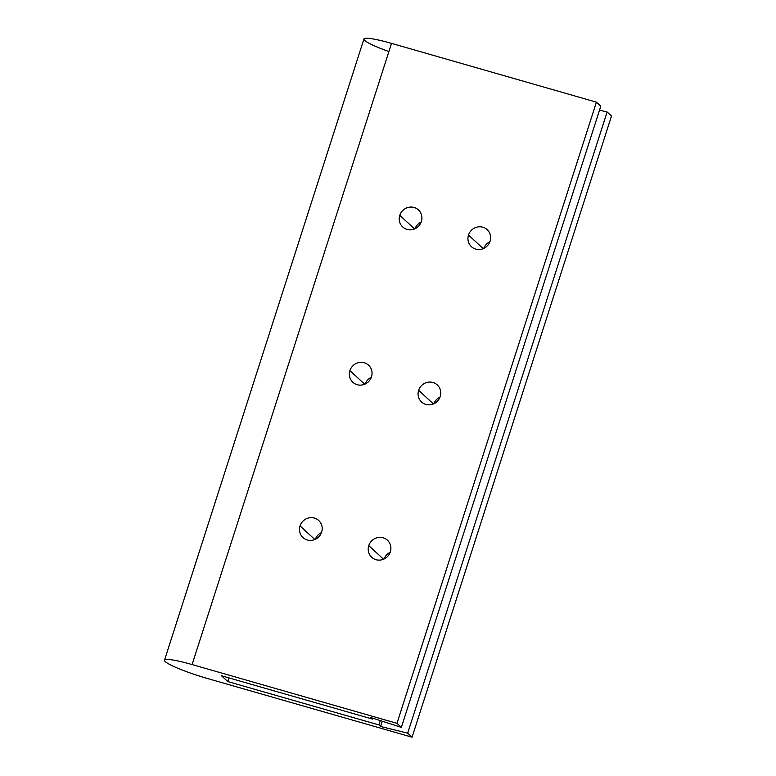 <?xml version="1.0" encoding="UTF-8"?>
<svg xmlns="http://www.w3.org/2000/svg" width="776" height="776" viewBox="0 0 776 776"><rect width="100%" height="100%" fill="white"/><g stroke="black" fill="none" stroke-linecap="round" stroke-linejoin="round"><path stroke-width="1.16" d="M164.493 660.201A36.918 4.433 -162.2 0 0 207.192 678.418A36.918 4.433 -162.2 0 1 165.288 661.637A36.918 4.433 -162.2 0 1 192.089 664.557L396.972 723.339L401.357 727.364L370.889 717.558L401.357 727.364L600.799 106.186L596.414 102.16L396.972 723.339L596.414 102.16L391.531 43.378L192.089 664.557A36.918 4.433 -162.2 0 0 164.493 660.201L363.925 39.023A36.918 4.433 17.8 0 1 391.531 43.378L192.089 664.557L396.972 723.339L401.357 727.364L600.799 106.186L596.414 102.16L391.531 43.378A36.918 4.433 -162.2 0 0 363.925 39.023A36.918 4.433 -162.2 0 0 388.902 51.555M611.507 116.022L607.123 111.996L599.538 110.114L607.123 111.996L407.681 733.174L607.123 111.996L611.507 116.022L412.075 737.2L611.507 116.022M399.776 215.34A11.601 11.145 132.6 0 1 414.083 207.473A11.601 11.145 132.6 0 1 421.358 221.538A11.601 11.145 132.6 0 1 407.041 229.405A11.601 11.145 132.6 0 1 399.776 215.34L414.568 228.93L399.776 215.34A11.601 11.145 -47.4 0 0 402.725 226.98A11.601 11.145 -47.4 0 0 421.358 221.538A11.601 11.145 -47.4 0 0 418.41 209.898A11.601 11.145 -47.4 0 0 399.776 215.34M468.491 235.06A11.601 11.145 132.6 0 1 482.798 227.193A11.601 11.145 132.6 0 1 490.073 241.249A11.601 11.145 132.6 0 1 475.756 249.115A11.601 11.145 132.6 0 1 468.491 235.06L483.283 248.64L468.491 235.06A11.601 11.145 -47.4 0 0 471.439 246.7A11.601 11.145 -47.4 0 0 490.073 241.249A11.601 11.145 -47.4 0 0 487.124 229.609A11.601 11.145 -47.4 0 0 468.491 235.06M349.908 370.637A11.601 11.145 132.6 0 1 364.225 362.77A11.601 11.145 132.6 0 1 371.5 376.835A11.601 11.145 132.6 0 1 357.183 384.692A11.601 11.145 132.6 0 1 349.908 370.637L364.71 384.227L349.908 370.637A11.601 11.145 -47.4 0 0 352.857 382.277A11.601 11.145 -47.4 0 0 371.5 376.835A11.601 11.145 -47.4 0 0 368.551 365.195A11.601 11.145 -47.4 0 0 349.908 370.637M418.623 390.347A11.601 11.145 132.6 0 1 432.94 382.49A11.601 11.145 132.6 0 1 440.215 396.546A11.601 11.145 132.6 0 1 425.898 404.412A11.601 11.145 132.6 0 1 418.623 390.347L433.425 403.937L418.623 390.347A11.601 11.145 -47.4 0 0 421.572 401.987A11.601 11.145 -47.4 0 0 440.215 396.546A11.601 11.145 -47.4 0 0 437.266 384.906A11.601 11.145 -47.4 0 0 418.623 390.347M300.05 525.934A11.601 11.145 132.6 0 1 314.367 518.067A11.601 11.145 132.6 0 1 321.642 532.123A11.601 11.145 132.6 0 1 307.325 539.989A11.601 11.145 132.6 0 1 300.05 525.934L314.852 539.524L300.05 525.934A11.601 11.145 -47.4 0 0 302.999 537.574A11.601 11.145 -47.4 0 0 321.642 532.123A11.601 11.145 -47.4 0 0 318.694 520.483A11.601 11.145 -47.4 0 0 300.05 525.934M368.765 545.644A11.601 11.145 132.6 0 1 383.082 537.778A11.601 11.145 132.6 0 1 390.347 551.843A11.601 11.145 132.6 0 1 376.04 559.7A11.601 11.145 132.6 0 1 368.765 545.644L383.567 559.234L368.765 545.644A11.601 11.145 -47.4 0 0 371.714 557.284A11.601 11.145 -47.4 0 0 390.347 551.843A11.601 11.145 -47.4 0 0 387.399 540.203A11.601 11.145 -47.4 0 0 368.765 545.644M370.889 717.558L372.577 719.11L372.878 718.198L372.577 719.11L221.48 675.76L227.804 681.57L228.978 677.914L227.804 681.57L378.901 724.92L380.298 720.584L378.901 724.92L380.599 726.472L382.287 721.224L380.599 726.472L407.681 733.174L412.075 737.2L207.192 678.418L412.075 737.2L407.681 733.174L380.599 726.472L378.901 724.92L227.804 681.57L221.48 675.76L372.577 719.11L370.889 717.558M421.193 222.023A11.601 11.145 -47.4 0 0 415.034 228.726A11.601 11.145 132.6 0 1 421.193 222.023M489.908 241.734A11.601 11.145 -47.4 0 0 483.749 248.436A11.601 11.145 132.6 0 1 489.908 241.734M371.335 377.311A11.601 11.145 -47.4 0 0 365.176 384.013A11.601 11.145 132.6 0 1 371.335 377.311M440.04 397.031A11.601 11.145 -47.4 0 0 433.891 403.733A11.601 11.145 132.6 0 1 440.04 397.031M321.468 532.608A11.601 11.145 -47.4 0 0 315.318 539.31A11.601 11.145 132.6 0 1 321.468 532.608M390.183 552.318A11.601 11.145 -47.4 0 0 384.033 559.021A11.601 11.145 132.6 0 1 390.183 552.318"/></g></svg>

